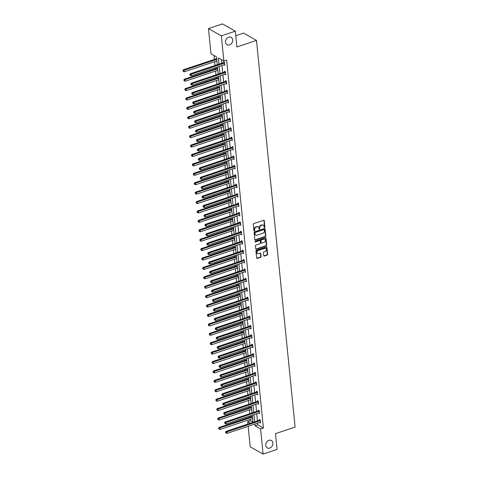 <?xml version="1.0" encoding="UTF-8"?>
<svg xmlns="http://www.w3.org/2000/svg" width="478" height="478" viewBox="0 0 478 478"><rect width="100%" height="100%" fill="white"/><g stroke="black" fill="none" stroke-linecap="round" stroke-linejoin="round"><path stroke-width="0.72" d="M268.953 440.352A4.236 3.376 119.5 0 0 265.858 443.966A4.236 3.376 119.5 0 0 267.256 447.904A4.236 3.376 119.5 0 0 269.723 448.077A4.236 3.376 119.5 0 0 272.824 444.462A4.236 3.376 119.5 0 0 271.426 440.525A4.236 3.376 119.5 0 0 268.953 440.352M228.717 37.206A4.236 3.376 119.5 0 0 225.616 40.821A4.236 3.376 119.5 0 0 227.02 44.759A4.236 3.376 119.5 0 0 229.488 44.932A4.236 3.376 119.5 0 0 232.589 41.317A4.236 3.376 119.5 0 0 231.185 37.38A4.236 3.376 119.5 0 0 228.717 37.206M264.555 227.528A0.454 0.364 119.5 0 0 264.896 226.984L264.268 220.693A0.651 0.52 119.5 0 0 263.659 220.28L253.776 223.596A0.651 0.52 119.5 0 0 253.286 224.373L253.914 230.665A0.454 0.364 119.5 0 0 254.684 230.408L254.601 229.595A2.079 1.655 119.5 0 1 256.172 227.11L256.991 226.835A2.079 1.655 119.5 0 1 258.204 226.919A2.079 1.655 119.5 0 1 258.939 228.137L259.022 228.95A0.454 0.364 119.5 0 0 259.787 228.693L259.709 227.881A2.079 1.655 119.5 0 1 261.275 225.395L262.099 225.12A2.079 1.655 119.5 0 1 263.312 225.204A2.079 1.655 119.5 0 1 264.047 226.429L264.125 227.241A0.454 0.364 119.5 0 0 264.555 227.528M264.149 227.343A0.454 0.364 119.5 0 0 264.549 226.787L263.922 220.495A0.651 0.52 119.5 0 0 263.838 220.256M253.938 230.766A0.454 0.364 119.5 0 0 254.332 230.211L254.254 229.398L254.601 229.595M259.046 229.058A0.454 0.364 119.5 0 0 259.44 228.496L259.357 227.683L259.709 227.881M263.754 255.658A0.651 0.52 119.5 0 0 264.364 256.065L267.136 255.133A0.651 0.52 119.5 0 0 267.626 254.356L266.933 247.371A0.651 0.52 119.5 0 0 266.324 246.965L256.441 250.275A0.651 0.52 119.5 0 0 255.951 251.052L256.644 258.042A0.651 0.52 119.5 0 0 257.254 258.449L260.606 257.325A0.651 0.52 119.5 0 0 261.096 256.549L260.797 253.555A0.651 0.52 119.5 0 0 260.187 253.149L258.526 253.704A1.739 1.386 119.5 0 1 257.511 253.633A1.739 1.386 119.5 0 1 256.937 252.02A1.739 1.386 119.5 0 1 258.21 250.538L264.716 248.357A1.739 1.386 119.5 0 1 265.732 248.429A1.739 1.386 119.5 0 1 266.306 250.042A1.739 1.386 119.5 0 1 265.033 251.524L263.952 251.888A0.651 0.52 119.5 0 0 263.462 252.665L263.754 255.658M217.281 64.697L216.504 56.894L210.983 53.775L208.468 28.59L222.455 23.9L235.343 31.184L236.915 46.963L256.495 40.397L295.093 427.075L275.513 433.636L277.085 449.41L263.103 454.1L250.215 446.816L248.166 426.31M235.343 31.184L221.356 35.874L223.871 61.059L218.35 57.94L218.966 64.136M257.69 423.12L257.863 424.852L263.384 427.971L226.668 60.12L223.871 61.059M263.384 427.971L260.588 428.909L263.103 454.1M265.302 236.718A0.651 0.52 119.5 0 0 265.792 235.941L265.093 228.95A0.651 0.52 119.5 0 0 264.483 228.544L254.601 231.86A0.651 0.52 119.5 0 0 254.111 232.631L254.81 239.621A0.651 0.52 119.5 0 0 255.413 240.028L265.302 236.718L264.949 236.52A0.651 0.52 119.5 0 0 265.439 235.744L264.746 228.753A0.651 0.52 119.5 0 0 264.663 228.514M266.013 238.164L266.712 245.148A0.651 0.52 119.5 0 1 266.222 245.925L256.333 249.241A0.651 0.52 119.5 0 1 255.724 248.829L255.431 245.841A0.651 0.52 119.5 0 1 255.921 245.065L259.924 243.72A0.651 0.52 119.5 0 0 260.414 242.944L260.217 240.96A0.651 0.52 119.5 0 0 259.614 240.554L255.437 241.952A0.454 0.364 119.5 0 1 255.354 241.121L265.404 237.751A0.651 0.52 119.5 0 1 266.013 238.164L265.666 237.966L266.36 244.951L266.712 245.148M208.468 28.59L221.356 35.874M256.495 40.397L243.607 33.113L235.797 35.73M214.048 55.508L214.431 59.386M214.658 61.65L215.04 65.45M215.267 67.721L215.375 68.796M215.596 71.061L215.978 74.867M216.205 77.131L216.313 78.207M216.54 80.471L216.916 84.277M217.143 86.542L217.251 87.617M217.478 89.888L217.854 93.688M218.082 95.953L218.189 97.034M218.416 99.299L218.799 103.099M219.02 105.369L219.127 106.445M219.354 108.709L219.737 112.509M219.964 114.78L220.071 115.855M220.298 118.12L220.675 121.926M220.902 124.19L221.009 125.266M221.236 127.536L221.613 131.336M221.84 133.601L221.947 134.677M222.174 136.947L222.557 140.747M222.778 143.018L222.885 144.093M223.112 146.358L223.495 150.158M223.722 152.428L223.829 153.504M224.051 155.768L224.433 159.574M224.66 161.839L224.768 162.914M224.995 165.179L225.371 168.985M225.598 171.249L225.706 172.325M225.933 174.595L226.309 178.396M226.536 180.66L226.644 181.742M226.871 184.006L227.253 187.806M227.48 190.077L227.582 191.152M227.809 193.417L228.191 197.217M228.418 199.487L228.526 200.563M228.753 202.827L229.129 206.633M229.356 208.898L229.464 209.973M229.691 212.244L230.067 216.044M230.294 218.309L230.402 219.384M230.629 221.655L231.011 225.455M231.233 227.725L231.34 228.801M231.567 231.065L231.95 234.865M232.177 237.136L232.284 238.211M232.511 240.476L232.888 244.282M233.115 246.546L233.222 247.622M233.449 249.886L233.826 253.693M234.053 255.957L234.16 257.033M234.387 259.303L234.764 263.103M234.991 265.368L235.098 266.449M235.325 268.714L235.708 272.514M235.935 274.784L236.042 275.86M236.263 278.124L236.646 281.924M236.873 284.195L236.98 285.27M237.208 287.535L237.584 291.341M237.811 293.606L237.919 294.681M238.146 296.952L238.522 300.752M238.749 303.016L238.857 304.092M239.084 306.362L239.466 310.162M239.687 312.433L239.795 313.508M240.022 315.773L240.404 319.573M240.631 321.843L240.739 322.919M240.966 325.183L241.342 328.989M241.569 331.254L241.677 332.33M241.904 334.594L242.28 338.4M242.507 340.665L242.615 341.74M242.842 344.011L243.224 347.811M243.445 350.075L243.553 351.157M243.78 353.421L244.162 357.221M244.389 359.492L244.497 360.567M244.718 362.832L245.1 366.632M245.328 368.902L245.435 369.978M245.662 372.243L246.039 376.049M246.266 378.313L246.373 379.389M246.6 381.659L246.977 385.459M247.204 387.724L247.311 388.799M247.538 391.07L247.921 394.87M248.148 397.14L248.255 398.216M248.476 400.48L248.859 404.28M249.086 406.551L249.193 407.626M249.42 409.891L249.797 413.697M250.024 415.962L250.131 417.037M250.358 419.302L250.496 420.688L252.952 422.08M247.939 424.046L247.7 421.626L250.472 423.197M250.496 420.688L247.7 421.626M254.894 424.058L255.067 425.79L260.588 428.909M219.193 66.4L219.91 73.546M220.131 75.817L220.848 82.957M221.075 85.227L221.786 92.374M222.013 94.638L222.724 101.784M222.951 104.049L223.662 111.195M223.889 113.459L224.606 120.605M224.833 122.876L225.544 130.016M225.771 132.287L226.482 139.433M226.709 141.697L227.42 148.843M227.648 151.108L228.364 158.254M228.586 160.524L229.303 167.664M229.53 169.935L230.241 177.081M230.468 179.346L231.179 186.492M231.406 188.756L232.117 195.902M232.344 198.167L233.061 205.313M233.288 207.583L233.999 214.724M234.226 216.994L234.937 224.14M235.164 226.405L235.875 233.551M236.102 235.815L236.819 242.961M237.04 245.232L237.757 252.372M237.984 254.643L238.695 261.789M238.922 264.053L239.633 271.199M239.86 273.464L240.577 280.61M240.798 282.874L241.515 290.021M241.743 292.291L242.454 299.437M242.681 301.702L243.392 308.848M243.619 311.112L244.33 318.258M244.557 320.523L245.274 327.669M245.501 329.94L246.212 337.08M246.439 339.35L247.15 346.496M247.377 348.761L248.088 355.907M248.315 358.171L249.032 365.317M249.253 367.582L249.97 374.728M250.197 376.999L250.908 384.145M251.135 386.409L251.846 393.555M252.073 395.82L252.79 402.966M253.011 405.23L253.728 412.377M253.955 414.647L254.666 421.787M252.982 422.355L252.264 415.209M252.043 412.944L251.326 405.798M251.099 403.534L250.388 396.387M250.161 394.117L249.45 386.971M249.223 384.706L248.512 377.56M248.285 375.296L247.568 368.15M247.341 365.885L246.63 358.739M246.403 356.469L245.692 349.328M245.465 347.058L244.754 339.912M244.527 337.647L243.81 330.501M243.589 328.237L242.872 321.091M242.645 318.826L241.934 311.68M241.707 309.409L240.996 302.263M240.769 299.999L240.058 292.853M239.831 290.588L239.114 283.442M238.886 281.178L238.175 274.031M237.948 271.761L237.237 264.621M237.01 262.35L236.299 255.204M236.072 252.94L235.355 245.794M235.134 243.529L234.417 236.383M234.19 234.112L233.479 226.972M233.252 224.702L232.541 217.556M232.314 215.291L231.597 208.145M231.376 205.881L230.659 198.734M230.432 196.47L229.721 189.324M229.494 187.053L228.783 179.913M228.556 177.643L227.845 170.497M227.618 168.232L226.901 161.086M226.674 158.821L225.963 151.675M225.736 149.405L225.024 142.265M224.797 139.994L224.086 132.848M223.859 130.584L223.142 123.438M222.921 121.173L222.204 114.027M221.977 111.762L221.266 104.616M221.039 102.346L220.328 95.206M220.101 92.935L219.39 85.789M219.163 83.525L218.446 76.378M218.219 74.114L217.508 66.968M257.863 424.852L255.067 425.79M221.416 59.672L221.762 63.198M221.989 65.462L222.706 72.608M222.933 74.879L223.644 82.019M223.871 84.289L224.582 91.435M224.809 93.7L225.52 100.846M225.747 103.111L226.464 110.257M226.686 112.527L227.403 119.667M227.63 121.938L228.341 129.084M228.568 131.348L229.279 138.495M229.506 140.759L230.217 147.905M230.444 150.17L231.161 157.316M231.388 159.586L232.099 166.726M232.326 168.997L233.037 176.143M233.264 178.408L233.975 185.554M234.202 187.818L234.919 194.964M235.14 197.235L235.857 204.375M236.084 206.645L236.795 213.791M237.022 216.056L237.733 223.202M237.96 225.467L238.677 232.613M238.898 234.877L239.615 242.023M239.842 244.294L240.554 251.434M240.781 253.704L241.492 260.851M241.719 263.115L242.43 270.261M242.657 272.526L243.374 279.672M243.601 281.942L244.312 289.082M244.539 291.353L245.25 298.499M245.477 300.764L246.188 307.91M246.415 310.174L247.132 317.32M247.353 319.585L248.07 326.731M248.297 329.001L249.008 336.142M249.235 338.412L249.946 345.558M250.173 347.823L250.89 354.969M251.111 357.233L251.828 364.379M252.055 366.65L252.766 373.79M252.993 376.061L253.704 383.207M253.932 385.471L254.643 392.617M254.87 394.882L255.587 402.028M255.814 404.292L256.525 411.439M256.752 413.709L257.463 420.849M259.393 420.12L259.327 419.445L260.199 419.941L260.498 422.958L259.632 422.468M258.455 410.71L258.389 410.034L259.261 410.53L259.56 413.542L258.694 413.058M257.517 401.299L257.451 400.624L258.317 401.114L258.622 404.131L257.756 403.641M256.578 391.888L256.513 391.213L257.379 391.703L257.684 394.72L256.817 394.231M255.64 382.478L255.569 381.803L256.441 382.292L256.74 385.31L255.879 384.82M254.696 373.061L254.631 372.386L255.503 372.882L255.802 375.899L254.935 375.409M253.758 363.65L253.693 362.975L254.565 363.465L254.864 366.483L253.997 365.993M252.82 354.24L252.754 353.565L253.621 354.055L253.926 357.072L253.059 356.582M251.882 344.829L251.81 344.154L252.683 344.644L252.982 347.661L252.121 347.171M250.938 335.413L250.872 334.737L251.745 335.233L252.043 338.251L251.177 337.761M250 326.002L249.934 325.327L250.807 325.823L251.105 328.834L250.239 328.35M249.062 316.591L248.996 315.916L249.863 316.406L250.167 319.424L249.301 318.934M248.124 307.181L248.052 306.506L248.924 306.995L249.229 310.013L248.363 309.523M247.18 297.77L247.114 297.095L247.986 297.585L248.285 300.602L247.419 300.112M246.242 288.354L246.176 287.678L247.048 288.174L247.347 291.192L246.481 290.702M245.304 278.943L245.238 278.268L246.11 278.758L246.409 281.775L245.543 281.285M244.366 269.532L244.3 268.857L245.166 269.347L245.471 272.364L244.605 271.874M243.427 260.122L243.356 259.446L244.228 259.936L244.527 262.954L243.666 262.464M242.483 250.705L242.418 250.03L243.29 250.526L243.589 253.543L242.722 253.053M241.545 241.294L241.48 240.619L242.352 241.115L242.651 244.127L241.784 243.643M240.607 231.884L240.542 231.209L241.408 231.699L241.713 234.716L240.846 234.226M239.669 222.473L239.598 221.798L240.47 222.288L240.775 225.305L239.908 224.815M238.725 213.057L238.659 212.387L239.532 212.877L239.831 215.895L238.964 215.405M237.787 203.646L237.721 202.971L238.594 203.467L238.892 206.484L238.026 205.994M236.849 194.235L236.783 193.56L237.65 194.05L237.954 197.067L237.088 196.578M235.911 184.825L235.839 184.149L236.712 184.639L237.016 187.657L236.15 187.167M234.973 175.414L234.901 174.739L235.774 175.229L236.072 178.246L235.212 177.756M234.029 165.997L233.963 165.322L234.835 165.818L235.134 168.836L234.268 168.346M233.091 156.587L233.025 155.912L233.897 156.408L234.196 159.419L233.33 158.935M232.153 147.176L232.087 146.501L232.953 146.991L233.258 150.008L232.392 149.518M231.215 137.766L231.143 137.09L232.015 137.58L232.314 140.598L231.454 140.108M230.271 128.349L230.205 127.68L231.077 128.17L231.376 131.187L230.51 130.697M229.332 118.938L229.267 118.263L230.139 118.759L230.438 121.776L229.571 121.287M228.394 109.528L228.329 108.853L229.195 109.343L229.5 112.36L228.633 111.87M227.456 100.117L227.385 99.442L228.257 99.932L228.562 102.949L227.695 102.459M226.512 90.706L226.447 90.031L227.319 90.521L227.618 93.539L226.751 93.049M225.574 81.29L225.508 80.615L226.381 81.111L226.68 84.128L225.813 83.638M224.636 71.879L224.57 71.204L225.437 71.7L225.741 74.711L224.875 74.227M223.698 62.469L223.632 61.793L224.499 62.283L224.803 65.301L223.937 64.811M263.127 225.12A2.079 1.655 119.5 0 0 262.966 225.007A2.079 1.655 119.5 0 0 261.753 224.923L262.099 225.12M259.357 227.683A2.079 1.655 119.5 0 1 260.928 225.198L261.753 224.923M258.024 226.835A2.079 1.655 119.5 0 0 257.857 226.721A2.079 1.655 119.5 0 0 256.644 226.638L256.991 226.835M254.254 229.398A2.079 1.655 119.5 0 1 255.82 226.913L256.644 226.638M254.888 239.86A0.651 0.52 119.5 0 0 255.067 239.831L264.949 236.52M264.388 229.864A0.454 0.364 119.5 0 0 263.964 229.577L255.288 232.481A0.454 0.364 119.5 0 0 254.941 233.025L255.031 233.885A2.079 1.655 119.5 0 0 255.766 235.104A2.079 1.655 119.5 0 0 256.979 235.194L262.906 233.204A2.079 1.655 119.5 0 0 264.477 230.719L264.388 229.864M264.226 229.595L263.88 229.398A0.454 0.364 119.5 0 0 263.617 229.38L263.964 229.577M255.599 234.997A2.079 1.655 119.5 0 1 255.413 234.907A2.079 1.655 119.5 0 1 254.684 233.688L254.595 232.828A0.454 0.364 119.5 0 1 254.941 232.29L263.617 229.38M255.808 249.068A0.651 0.52 119.5 0 0 255.987 249.044L265.87 245.728A0.651 0.52 119.5 0 0 266.36 244.951M259.793 240.524A0.651 0.52 119.5 0 0 259.261 240.356L255.091 241.754L255.437 241.952M264.089 242.328A1.739 1.386 119.5 0 0 265.356 240.84A1.739 1.386 119.5 0 0 264.782 239.227A1.739 1.386 119.5 0 0 263.772 239.155L261.478 239.926A0.651 0.52 119.5 0 0 260.988 240.703L261.185 242.687A0.651 0.52 119.5 0 0 261.795 243.093L264.089 242.328M264.603 239.149A1.739 1.386 119.5 0 0 264.436 239.03A1.739 1.386 119.5 0 0 263.42 238.958L263.772 239.155M261.269 242.926A0.651 0.52 119.5 0 1 260.839 242.489L260.641 240.506A0.651 0.52 119.5 0 1 261.131 239.729L263.42 238.958M265.547 248.345A1.739 1.386 119.5 0 0 265.38 248.231A1.739 1.386 119.5 0 0 264.37 248.16L264.716 248.357M257.349 253.519A1.739 1.386 119.5 0 1 257.164 253.436A1.739 1.386 119.5 0 1 256.59 251.822A1.739 1.386 119.5 0 1 257.863 250.341L264.37 248.16M256.728 258.281A0.651 0.52 119.5 0 0 256.907 258.251L260.253 257.128A0.651 0.52 119.5 0 0 260.743 256.351L260.444 253.364A0.651 0.52 119.5 0 0 260.367 253.125M263.838 255.897A0.651 0.52 119.5 0 0 264.017 255.867L266.79 254.935A0.651 0.52 119.5 0 0 267.28 254.159L266.581 247.174A0.651 0.52 119.5 0 0 266.503 246.935M216.671 58.579L216.654 58.597A0.663 0.526 -60.5 0 1 216.45 58.71L183.331 69.806L184.197 70.302L184.353 71.808L216.904 60.897M216.749 59.392L182.907 70.654L183.319 71.455L183.259 70.852M184.353 71.808L183.319 71.455M182.907 70.654L183.331 69.806M224.284 63.138L223.411 62.648L190.298 73.743L191.164 74.239L224.284 63.138A0.663 0.526 119.5 0 0 224.487 63.024L224.57 62.959M190.22 74.789L189.874 74.592L189.933 75.195L190.286 75.393L190.22 74.789L191.164 74.239L191.32 75.745L224.433 64.644A0.663 0.526 119.5 0 1 224.648 64.62L224.732 64.626M223.411 62.648A0.663 0.526 119.5 0 0 223.62 62.528L224.164 62.092M190.298 73.743L189.874 74.592M190.286 75.393L191.32 75.745M217.609 67.99L217.592 68.007A0.663 0.526 -60.5 0 1 217.388 68.121L184.269 79.223L185.141 79.712L185.291 81.218L217.843 70.308M217.693 68.802L183.845 80.065L184.257 80.866L184.197 80.262M185.291 81.218L184.257 80.866M183.845 80.065L184.269 79.223M218.554 77.43L218.53 77.418A0.663 0.526 -60.5 0 1 218.327 77.532L185.207 88.633L186.079 89.123L186.229 90.635L218.781 79.724M218.631 78.213L184.789 89.476L185.195 90.276L185.135 89.673M186.229 90.635L185.195 90.276M184.789 89.476L185.207 88.633M225.222 72.548L224.355 72.058L191.236 83.16L192.108 83.65L225.222 72.548A0.663 0.526 119.5 0 0 225.431 72.435L225.508 72.375M191.164 84.2L190.812 84.003L190.871 84.606L191.224 84.803L191.164 84.2L192.108 83.65L192.258 85.156L225.377 74.06A0.663 0.526 119.5 0 1 225.586 74.03L225.676 74.036M224.355 72.058A0.663 0.526 119.5 0 0 224.558 71.945L225.102 71.509M191.236 83.16L190.812 84.003M191.224 84.803L192.258 85.156M226.166 81.959L225.293 81.469L192.174 92.571L193.046 93.061L226.166 81.959A0.663 0.526 119.5 0 0 226.369 81.846L226.447 81.786M192.102 93.61L191.756 93.413L191.815 94.017L192.162 94.214L192.102 93.61L193.046 93.061L193.196 94.572L226.315 83.471A0.663 0.526 119.5 0 1 226.53 83.441L226.614 83.453M225.293 81.469A0.663 0.526 119.5 0 0 225.496 81.356L226.04 80.919M192.174 92.571L191.756 93.413M192.162 94.214L193.196 94.572M219.492 86.817L219.468 86.829A0.663 0.526 -60.5 0 1 219.265 86.942L186.145 98.044L187.018 98.534L187.167 100.045L219.719 89.135M219.569 87.623L185.727 98.886L186.133 99.687L186.073 99.083M187.167 100.045L186.133 99.687M185.727 98.886L186.145 98.044M227.104 91.376L226.231 90.88L193.112 101.981L193.984 102.471L227.104 91.376A0.663 0.526 119.5 0 0 227.307 91.262L227.385 91.196M193.04 103.021L192.694 102.824L193.1 103.624L193.04 103.021L193.984 102.471L194.134 103.983L227.253 92.881A0.663 0.526 119.5 0 1 227.468 92.857L227.552 92.863M226.231 90.88A0.663 0.526 119.5 0 0 226.435 90.766L226.978 90.33M193.112 101.981L192.694 102.824M193.1 103.624L194.134 103.983M220.43 96.257L220.412 96.239A0.663 0.526 -60.5 0 1 220.203 96.353L187.089 107.454L187.956 107.95L188.111 109.456L220.663 98.546M220.507 97.04L186.665 108.303L187.077 109.098L187.012 108.5M188.111 109.456L187.077 109.098M186.665 108.303L187.089 107.454M228.042 100.786L227.169 100.29L194.056 111.392L194.922 111.888L228.042 100.786A0.663 0.526 119.5 0 0 228.245 100.673L228.323 100.607M193.978 112.432L193.632 112.234L194.038 113.035L193.978 112.432L194.922 111.888L195.072 113.394L228.191 102.292A0.663 0.526 119.5 0 1 228.406 102.268L228.49 102.274M227.169 100.29A0.663 0.526 119.5 0 0 227.379 100.177L227.922 99.741M194.056 111.392L193.632 112.234M194.038 113.035L195.072 113.394M221.368 105.638L221.35 105.656A0.663 0.526 -60.5 0 1 221.147 105.769L188.027 116.871L188.9 117.361L189.049 118.867L221.601 107.956M221.451 106.451L187.603 117.713L188.015 118.514L187.956 117.911M189.049 118.867L188.015 118.514M187.603 117.713L188.027 116.871M228.98 110.197L228.114 109.707L194.994 120.803L195.861 121.298L228.98 110.197A0.663 0.526 119.5 0 0 229.189 110.083L229.267 110.018M194.922 121.848L194.57 121.651L194.982 122.452L194.922 121.848L195.861 121.298L196.016 122.804L229.135 111.703A0.663 0.526 119.5 0 1 229.344 111.679L229.434 111.685M228.114 109.707A0.663 0.526 119.5 0 0 228.317 109.593L228.86 109.151M194.994 120.803L194.57 121.651M194.982 122.452L196.016 122.804M222.306 115.049L222.288 115.067A0.663 0.526 -60.5 0 1 222.085 115.18L188.965 126.282L189.838 126.772L189.987 128.283L222.539 117.373M222.389 115.861L188.547 127.124L188.953 127.925L188.894 127.321M189.987 128.283L188.953 127.925M188.547 127.124L188.965 126.282M229.924 119.608L229.052 119.118L195.932 130.219L196.805 130.709L229.924 119.608A0.663 0.526 119.5 0 0 230.127 119.494L230.205 119.434M195.861 131.259L195.514 131.062L195.574 131.665L195.92 131.862L195.861 131.259L196.805 130.709L196.954 132.215L230.073 121.119A0.663 0.526 119.5 0 1 230.282 121.089L230.372 121.101M229.052 119.118A0.663 0.526 119.5 0 0 229.255 119.004L229.799 118.568M195.932 130.219L195.514 131.062M195.92 131.862L196.954 132.215M223.25 124.465L223.226 124.477A0.663 0.526 -60.5 0 1 223.023 124.591L189.903 135.692L190.776 136.182L190.925 137.694L223.477 126.784M223.328 125.272L189.485 136.535L189.891 137.335L189.832 136.732M190.925 137.694L189.891 137.335M189.485 136.535L189.903 135.692M230.862 129.018L229.99 128.528L196.87 139.63L197.743 140.12L230.862 129.018A0.663 0.526 119.5 0 0 231.065 128.905L231.143 128.845M196.799 140.669L196.452 140.472L196.512 141.076L196.858 141.273L196.799 140.669L197.743 140.12L197.892 141.631L231.011 130.53A0.663 0.526 119.5 0 1 231.227 130.5L231.31 130.512M229.99 128.528A0.663 0.526 119.5 0 0 230.193 128.415L230.737 127.979M196.87 139.63L196.452 140.472M196.858 141.273L197.892 141.631M224.188 133.876L224.17 133.888A0.663 0.526 -60.5 0 1 223.961 134.001L190.841 145.103L191.714 145.599L191.863 147.105L224.415 136.194M224.266 134.688L190.423 145.945L190.83 146.746L190.77 146.143M191.863 147.105L190.83 146.746M190.423 145.945L190.841 145.103M231.8 138.435L230.928 137.939L197.808 149.04L198.681 149.536L231.8 138.435A0.663 0.526 119.5 0 0 232.003 138.321L232.081 138.256M197.737 150.08L197.39 149.883L197.45 150.486L197.796 150.684L197.737 150.08L198.681 149.536L198.83 151.042L231.95 139.94A0.663 0.526 119.5 0 1 232.165 139.917L232.248 139.923M230.928 137.939A0.663 0.526 119.5 0 0 231.131 137.825L231.675 137.389M197.808 149.04L197.39 149.883M197.796 150.684L198.83 151.042M225.126 143.286L225.108 143.304A0.663 0.526 -60.5 0 1 224.905 143.418L191.786 154.514L192.652 155.009L192.807 156.515L225.359 145.605M225.21 144.099L191.361 155.362L191.774 156.163L191.714 155.559M192.807 156.515L191.774 156.163M191.361 155.362L191.786 154.514M226.064 152.697L226.046 152.715A0.663 0.526 -60.5 0 1 225.843 152.829L192.724 163.93L193.596 164.42L193.745 165.926L226.297 155.015M226.148 153.51L192.305 164.773L192.712 165.573L192.652 164.97M193.745 165.926L192.712 165.573M192.305 164.773L192.724 163.93M227.002 162.108L226.984 162.126A0.663 0.526 -60.5 0 1 226.781 162.239L193.662 173.341L194.534 173.831L194.683 175.342L227.235 164.432M227.086 162.92L193.243 174.183L193.65 174.984L193.59 174.38M194.683 175.342L193.65 174.984M193.243 174.183L193.662 173.341M227.946 171.524L227.922 171.536A0.663 0.526 -60.5 0 1 227.719 171.65L194.6 182.751L195.472 183.241L195.621 184.753L228.173 173.843M228.024 172.331L194.182 183.594L194.588 184.394L194.528 183.791M195.621 184.753L194.588 184.394M194.182 183.594L194.6 182.751M228.884 180.935L228.866 180.947A0.663 0.526 -60.5 0 1 228.657 181.06L195.544 192.162L196.41 192.658L196.566 194.164L229.117 183.253M228.962 181.748L195.12 193.01L195.532 193.811L195.466 193.208M196.566 194.164L195.532 193.811M195.12 193.01L195.544 192.162M229.822 190.346L229.804 190.364A0.663 0.526 -60.5 0 1 229.601 190.477L196.482 201.579L197.354 202.069L197.504 203.574L230.055 192.664M229.906 191.158L196.058 202.421L196.47 203.222L196.41 202.618M197.504 203.574L196.47 203.222M196.058 202.421L196.482 201.579M230.76 199.756L230.743 199.774A0.663 0.526 -60.5 0 1 230.539 199.888L197.42 210.989L198.292 211.479L198.442 212.991L230.994 202.08M230.844 200.569L197.002 211.832L197.408 212.632L197.348 212.029M198.442 212.991L197.408 212.632M197.002 211.832L197.42 210.989M231.681 209.185L231.681 209.185A0.663 0.526 -60.5 0 1 231.477 209.298L198.358 220.4L199.23 220.89L199.38 222.401L231.932 211.491M231.782 209.979L197.94 221.242L198.346 222.043L198.286 221.439M199.38 222.401L198.346 222.043M197.94 221.242L198.358 220.4M232.625 218.595L232.625 218.595A0.663 0.526 -60.5 0 1 232.416 218.709L199.302 229.81L200.168 230.306L200.318 231.812L232.876 220.902M232.72 219.396L198.878 230.653L199.284 231.454L199.224 230.85M200.318 231.812L199.284 231.454M198.878 230.653L199.302 229.81M233.581 227.994L233.563 228.012A0.663 0.526 -60.5 0 1 233.36 228.126L200.24 239.221L201.113 239.717L201.262 241.223L233.814 230.312M233.664 228.807L199.816 240.07L200.228 240.87L200.168 240.267M201.262 241.223L200.228 240.87M199.816 240.07L200.24 239.221M232.738 147.845L231.866 147.355L198.752 158.451L199.619 158.947L232.738 147.845A0.663 0.526 119.5 0 0 232.941 147.732L233.025 147.666M198.681 159.497L198.328 159.299L198.388 159.903L198.74 160.1L198.681 159.497L199.619 158.947L199.774 160.453L232.888 149.351A0.663 0.526 119.5 0 1 233.103 149.327L233.186 149.333M231.866 147.355A0.663 0.526 119.5 0 0 232.075 147.236L232.619 146.8M198.752 158.451L198.328 159.299M198.74 160.1L199.774 160.453M233.676 157.256L232.81 156.766L199.69 167.868L200.563 168.358L233.676 157.256A0.663 0.526 119.5 0 0 233.885 157.143L233.963 157.083M199.619 168.907L199.266 168.71L199.679 169.511L199.619 168.907L200.563 168.358L200.712 169.863L233.832 158.768A0.663 0.526 119.5 0 1 234.041 158.738L234.13 158.744M232.81 156.766A0.663 0.526 119.5 0 0 233.013 156.653L233.557 156.216M199.69 167.868L199.266 168.71M199.679 169.511L200.712 169.863M234.62 166.667L233.748 166.177L200.629 177.278L201.501 177.768L234.62 166.667A0.663 0.526 119.5 0 0 234.823 166.553L234.901 166.493M200.557 178.318L200.21 178.121L200.617 178.921L200.557 178.318L201.501 177.768L201.65 179.28L234.77 168.178A0.663 0.526 119.5 0 1 234.985 168.148L235.068 168.16M233.748 166.177A0.663 0.526 119.5 0 0 233.951 166.063L234.495 165.627M200.629 177.278L200.21 178.121M200.617 178.921L201.65 179.28M235.558 176.083L234.686 175.587L201.567 186.689L202.439 187.179L235.558 176.083A0.663 0.526 119.5 0 0 235.762 175.97L235.839 175.904M201.495 187.729L201.148 187.531L201.555 188.332L201.495 187.729L202.439 187.179L202.588 188.691L235.708 177.589A0.663 0.526 119.5 0 1 235.923 177.565L236.007 177.571M234.686 175.587A0.663 0.526 119.5 0 0 234.889 175.474L235.433 175.038M201.567 186.689L201.148 187.531M201.555 188.332L202.588 188.691M236.496 185.494L235.624 184.998L202.511 196.1L203.377 196.595L236.496 185.494A0.663 0.526 119.5 0 0 236.7 185.38L236.783 185.315M202.433 197.139L202.086 196.942L202.146 197.545L202.499 197.743L202.433 197.139L203.377 196.595L203.526 198.101L236.646 187A0.663 0.526 119.5 0 1 236.861 186.976L236.945 186.982M235.624 184.998A0.663 0.526 119.5 0 0 235.833 184.884L236.377 184.448M202.511 196.1L202.086 196.942M202.499 197.743L203.526 198.101M237.435 194.905L236.568 194.415L203.449 205.51L204.321 206.006L237.435 194.905A0.663 0.526 119.5 0 0 237.644 194.791L237.721 194.725M203.377 206.556L203.025 206.359L203.084 206.962L203.437 207.159L203.377 206.556L204.321 206.006L204.47 207.512L237.59 196.41A0.663 0.526 119.5 0 1 237.799 196.386L237.889 196.392M236.568 194.415A0.663 0.526 119.5 0 0 236.771 194.301L237.315 193.859M203.449 205.51L203.025 206.359M203.437 207.159L204.47 207.512M238.379 204.315L237.506 203.825L204.387 214.927L205.259 215.417L238.379 204.315A0.663 0.526 119.5 0 0 238.582 204.202L238.659 204.142M204.315 215.966L203.969 215.769L204.375 216.57L204.315 215.966L205.259 215.417L205.409 216.928L238.528 205.827A0.663 0.526 119.5 0 1 238.737 205.797L238.827 205.809M237.506 203.825A0.663 0.526 119.5 0 0 237.709 203.712L238.253 203.275M204.387 214.927L203.969 215.769M204.375 216.57L205.409 216.928M239.317 213.726L238.444 213.236L205.325 224.337L206.197 224.827L239.317 213.726A0.663 0.526 119.5 0 0 239.52 213.612L239.598 213.552M205.253 225.377L204.907 225.18L205.313 225.98L205.253 225.377L206.197 224.827L206.347 226.339L239.466 215.237A0.663 0.526 119.5 0 1 239.681 215.208L239.765 215.22M238.444 213.236A0.663 0.526 119.5 0 0 238.647 213.122L239.191 212.686M205.325 224.337L204.907 225.18M205.313 225.98L206.347 226.339M240.255 223.142L239.382 222.646L206.263 233.748L207.135 234.244L240.255 223.142A0.663 0.526 119.5 0 0 240.458 223.029L240.536 222.963M206.191 234.788L205.845 234.59L206.251 235.391L206.191 234.788L207.135 234.244L207.285 235.75L240.404 224.648A0.663 0.526 119.5 0 1 240.619 224.624L240.703 224.63M239.382 222.646A0.663 0.526 119.5 0 0 239.592 222.533L240.135 222.097M206.263 233.748L205.845 234.59M206.251 235.391L207.285 235.75M241.193 232.553L240.326 232.063L207.207 243.159L208.073 243.655L241.193 232.553A0.663 0.526 119.5 0 0 241.402 232.439L241.48 232.374M207.135 244.204L206.783 244.007L207.195 244.808L207.135 244.204L208.073 243.655L208.229 245.16L241.342 234.059A0.663 0.526 119.5 0 1 241.557 234.035L241.641 234.041M240.326 232.063A0.663 0.526 119.5 0 0 240.53 231.95L241.073 231.507M207.207 243.159L206.783 244.007M207.195 244.808L208.229 245.16M234.519 237.405L234.501 237.423A0.663 0.526 -60.5 0 1 234.298 237.536L201.178 248.638L202.051 249.128L202.2 250.633L234.752 239.723M234.602 238.217L200.76 249.48L201.166 250.281L201.107 249.677M202.2 250.633L201.166 250.281M200.76 249.48L201.178 248.638M242.137 241.964L241.265 241.474L208.145 252.575L209.017 253.065L242.137 241.964A0.663 0.526 119.5 0 0 242.34 241.85L242.418 241.79M208.073 253.615L207.721 253.418L208.133 254.218L208.073 253.615L209.017 253.065L209.167 254.571L242.286 243.475A0.663 0.526 119.5 0 1 242.495 243.445L242.585 243.451M241.265 241.474A0.663 0.526 119.5 0 0 241.468 241.36L242.011 240.924M208.145 252.575L207.721 253.418M208.133 254.218L209.167 254.571M235.463 246.845L235.439 246.833A0.663 0.526 -60.5 0 1 235.236 246.947L202.116 258.048L202.989 258.538L203.138 260.05L235.69 249.14M235.54 247.628L201.698 258.891L202.104 259.691L202.045 259.088M203.138 260.05L202.104 259.691M201.698 258.891L202.116 258.048M243.075 251.374L242.203 250.884L209.083 261.986L209.956 262.476L243.075 251.374A0.663 0.526 119.5 0 0 243.278 251.261L243.356 251.201M209.011 263.025L208.665 262.828L208.725 263.432L209.071 263.629L209.011 263.025L209.956 262.476L210.105 263.987L243.224 252.886A0.663 0.526 119.5 0 1 243.439 252.856L243.523 252.868M242.203 250.884A0.663 0.526 119.5 0 0 242.406 250.771L242.949 250.335M209.083 261.986L208.665 262.828M209.071 263.629L210.105 263.987M236.401 256.232L236.383 256.244A0.663 0.526 -60.5 0 1 236.174 256.357L203.054 267.459L203.927 267.949L204.076 269.461L236.628 258.55M236.479 257.039L202.636 268.301L203.042 269.102L202.983 268.499M204.076 269.461L203.042 269.102M202.636 268.301L203.054 267.459M244.013 260.791L243.141 260.295L210.021 271.396L210.894 271.886L244.013 260.791A0.663 0.526 119.5 0 0 244.216 260.677L244.294 260.612M209.95 272.436L209.603 272.239L209.663 272.842L210.009 273.04L209.95 272.436L210.894 271.886L211.043 273.398L244.162 262.297A0.663 0.526 119.5 0 1 244.378 262.273L244.461 262.279M243.141 260.295A0.663 0.526 119.5 0 0 243.344 260.181L243.888 259.745M210.021 271.396L209.603 272.239M210.009 273.04L211.043 273.398M237.339 265.672L237.321 265.654A0.663 0.526 -60.5 0 1 237.118 265.768L203.998 276.87L204.865 277.365L205.02 278.871L237.572 267.961M237.417 266.455L203.574 277.718L203.987 278.519L203.927 277.915M205.02 278.871L203.987 278.519M203.574 277.718L203.998 276.87M244.951 270.201L244.079 269.706L210.965 280.807L211.832 281.303L244.951 270.201A0.663 0.526 119.5 0 0 245.154 270.088L245.238 270.022M210.888 281.847L210.541 281.65L210.601 282.253L210.953 282.45L210.888 281.847L211.832 281.303L211.987 282.809L245.1 271.707A0.663 0.526 119.5 0 1 245.316 271.683L245.399 271.689M244.079 269.706A0.663 0.526 119.5 0 0 244.288 269.592L244.832 269.156M210.965 280.807L210.541 281.65M210.953 282.45L211.987 282.809M238.277 275.053L238.259 275.071A0.663 0.526 -60.5 0 1 238.056 275.185L204.937 286.286L205.809 286.776L205.958 288.282L238.51 277.371M238.361 275.866L204.512 287.129L204.925 287.929L204.865 287.326M205.958 288.282L204.925 287.929M204.512 287.129L204.937 286.286M245.889 279.612L245.023 279.122L211.903 290.218L212.776 290.714L245.889 279.612A0.663 0.526 119.5 0 0 246.098 279.499L246.176 279.433M211.832 291.263L211.479 291.066L211.891 291.867L211.832 291.263L212.776 290.714L212.925 292.219L246.045 281.118A0.663 0.526 119.5 0 1 246.254 281.094L246.343 281.1M245.023 279.122A0.663 0.526 119.5 0 0 245.226 279.009L245.77 278.566M211.903 290.218L211.479 291.066M211.891 291.867L212.925 292.219M239.221 284.494L239.197 284.482A0.663 0.526 -60.5 0 1 238.994 284.595L205.875 295.697L206.747 296.187L206.896 297.698L239.448 286.788M239.299 285.276L205.456 296.539L205.863 297.34L205.803 296.736M206.896 297.698L205.863 297.34M205.456 296.539L205.875 295.697M246.833 289.023L245.961 288.533L212.841 299.634L213.714 300.124L246.833 289.023A0.663 0.526 119.5 0 0 247.036 288.909L247.114 288.849M212.77 300.674L212.423 300.477L212.829 301.277L212.77 300.674L213.714 300.124L213.863 301.636L246.983 290.534A0.663 0.526 119.5 0 1 247.198 290.505L247.281 290.516M245.961 288.533A0.663 0.526 119.5 0 0 246.164 288.419L246.708 287.983M212.841 299.634L212.423 300.477M212.829 301.277L213.863 301.636M240.159 293.88L240.135 293.892A0.663 0.526 -60.5 0 1 239.932 294.006L206.813 305.107L207.685 305.597L207.834 307.109L240.386 296.199M240.237 294.687L206.394 305.95L206.801 306.751L206.741 306.147M207.834 307.109L206.801 306.751M206.394 305.95L206.813 305.107M247.771 298.433L246.899 297.943L213.78 309.045L214.652 309.535L247.771 298.433A0.663 0.526 119.5 0 0 247.974 298.32L248.052 298.26M213.708 310.085L213.361 309.887L213.768 310.688L213.708 310.085L214.652 309.535L214.801 311.047L247.921 299.945A0.663 0.526 119.5 0 1 248.136 299.915L248.219 299.927M246.899 297.943A0.663 0.526 119.5 0 0 247.102 297.83L247.646 297.394M213.78 309.045L213.361 309.887M213.768 310.688L214.801 311.047M241.097 303.315L241.079 303.303A0.663 0.526 -60.5 0 1 240.87 303.416L207.757 314.518L208.623 315.014L208.778 316.52L241.33 305.609M241.175 304.104L207.333 315.361L207.745 316.161L207.679 315.558M208.778 316.52L207.745 316.161M207.333 315.361L207.757 314.518M242.035 312.702L242.017 312.72A0.663 0.526 -60.5 0 1 241.814 312.833L208.695 323.929L209.567 324.425L209.717 325.93L242.268 315.02M242.119 313.514L208.271 324.777L208.683 325.578L208.623 324.974M209.717 325.93L208.683 325.578M208.271 324.777L208.695 323.929M242.973 322.112L242.955 322.13A0.663 0.526 -60.5 0 1 242.752 322.244L209.633 333.345L210.505 333.835L210.655 335.341L243.206 324.431M243.057 322.925L209.215 334.188L209.621 334.988L209.561 334.385M210.655 335.341L209.621 334.988M209.215 334.188L209.633 333.345M243.917 331.523L243.894 331.541A0.663 0.526 -60.5 0 1 243.69 331.654L210.571 342.756L211.443 343.246L211.593 344.757L244.144 333.847M243.995 332.335L210.153 343.598L210.559 344.399L210.499 343.796M211.593 344.757L210.559 344.399M210.153 343.598L210.571 342.756M244.856 340.939L244.838 340.951A0.663 0.526 -60.5 0 1 244.628 341.065L211.515 352.166L212.381 352.656L212.531 354.168L245.089 343.258M244.933 341.746L211.091 353.009L211.497 353.81L211.437 353.206M212.531 354.168L211.497 353.81M211.091 353.009L211.515 352.166M245.794 350.35L245.776 350.362A0.663 0.526 -60.5 0 1 245.573 350.482L212.453 361.577L213.319 362.073L213.475 363.579L246.027 352.668M245.877 351.163L212.029 362.426L212.441 363.226L212.381 362.623M213.475 363.579L212.441 363.226M212.029 362.426L212.453 361.577M246.732 359.761L246.714 359.779A0.663 0.526 -60.5 0 1 246.511 359.892L213.391 370.994L214.264 371.484L214.413 372.989L246.965 362.079M246.815 360.573L212.973 371.836L213.379 372.637L213.319 372.033M214.413 372.989L213.379 372.637M212.973 371.836L213.391 370.994M247.67 369.171L247.652 369.189A0.663 0.526 -60.5 0 1 247.449 369.303L214.329 380.404L215.202 380.894L215.351 382.406L247.903 371.496M247.753 369.984L213.911 381.247L214.317 382.047L214.258 381.444M215.351 382.406L214.317 382.047M213.911 381.247L214.329 380.404M248.614 378.588L248.59 378.6A0.663 0.526 -60.5 0 1 248.387 378.713L215.267 389.815L216.14 390.305L216.289 391.817L248.841 380.906M248.691 379.395L214.849 390.657L215.255 391.458L215.196 390.855M216.289 391.817L215.255 391.458M214.849 390.657L215.267 389.815M249.552 387.999L249.534 388.011A0.663 0.526 -60.5 0 1 249.325 388.124L216.211 399.226L217.078 399.722L217.233 401.227L249.785 390.317M249.63 388.811L215.787 400.068L216.199 400.869L216.14 400.265M217.233 401.227L216.199 400.869M215.787 400.068L216.211 399.226M248.709 307.85L247.837 307.354L214.724 318.456L215.59 318.951L248.709 307.85A0.663 0.526 119.5 0 0 248.913 307.736L248.99 307.671M214.646 319.495L214.299 319.298L214.706 320.099L214.646 319.495L215.59 318.951L215.739 320.457L248.859 309.356A0.663 0.526 119.5 0 1 249.074 309.332L249.157 309.338M247.837 307.354A0.663 0.526 119.5 0 0 248.046 307.24L248.59 306.804M214.724 318.456L214.299 319.298M214.706 320.099L215.739 320.457M249.647 317.261L248.781 316.771L215.662 327.866L216.528 328.362L249.647 317.261A0.663 0.526 119.5 0 0 249.857 317.147L249.934 317.081M215.59 328.912L215.237 328.715L215.297 329.318L215.65 329.515L215.59 328.912L216.528 328.362L216.683 329.868L249.803 318.766A0.663 0.526 119.5 0 1 250.012 318.742L250.102 318.748M248.781 316.771A0.663 0.526 119.5 0 0 248.984 316.657L249.528 316.215M215.662 327.866L215.237 328.715M215.65 329.515L216.683 329.868M250.591 326.671L249.719 326.181L216.6 337.283L217.472 337.773L250.591 326.671A0.663 0.526 119.5 0 0 250.795 326.558L250.872 326.498M216.528 338.322L216.181 338.125L216.588 338.926L216.528 338.322L217.472 337.773L217.621 339.278L250.741 328.183A0.663 0.526 119.5 0 1 250.95 328.153L251.04 328.159M249.719 326.181A0.663 0.526 119.5 0 0 249.922 326.068L250.466 325.632M216.6 337.283L216.181 338.125M216.588 338.926L217.621 339.278M251.53 336.082L250.657 335.592L217.538 346.693L218.41 347.183L251.53 336.082A0.663 0.526 119.5 0 0 251.733 335.968L251.81 335.909M217.466 347.733L217.12 347.536L217.526 348.337L217.466 347.733L218.41 347.183L218.56 348.695L251.679 337.593A0.663 0.526 119.5 0 1 251.894 337.564L251.978 337.576M250.657 335.592A0.663 0.526 119.5 0 0 250.86 335.478L251.404 335.042M217.538 346.693L217.12 347.536M217.526 348.337L218.56 348.695M252.468 345.498L251.595 345.002L218.476 356.104L219.348 356.594L252.468 345.498A0.663 0.526 119.5 0 0 252.671 345.385L252.748 345.319M218.404 357.144L218.058 356.947L218.464 357.747L218.404 357.144L219.348 356.594L219.498 358.106L252.617 347.004A0.663 0.526 119.5 0 1 252.832 346.98L252.916 346.986M251.595 345.002A0.663 0.526 119.5 0 0 251.804 344.889L252.342 344.453M218.476 356.104L218.058 356.947M218.464 357.747L219.498 358.106M253.406 354.909L252.539 354.413L219.42 365.515L220.286 366.011L253.406 354.909A0.663 0.526 119.5 0 0 253.609 354.796L253.693 354.73M219.348 366.554L218.996 366.363L219.408 367.158L219.348 366.554L220.286 366.011L220.442 367.516L253.555 356.415A0.663 0.526 119.5 0 1 253.77 356.391L253.854 356.397M252.539 354.413A0.663 0.526 119.5 0 0 252.743 354.3L253.286 353.863M219.42 365.515L218.996 366.363M219.408 367.158L220.442 367.516M254.344 364.32L253.477 363.83L220.358 374.925L221.23 375.421L254.344 364.32A0.663 0.526 119.5 0 0 254.553 364.206L254.631 364.14M220.286 375.971L219.934 375.774L220.346 376.574L220.286 375.971L221.23 375.421L221.38 376.927L254.499 365.825A0.663 0.526 119.5 0 1 254.708 365.801L254.798 365.807M253.477 363.83A0.663 0.526 119.5 0 0 253.681 363.716L254.224 363.274M220.358 374.925L219.934 375.774M220.346 376.574L221.38 376.927M255.288 373.73L254.416 373.24L221.296 384.342L222.168 384.832L255.288 373.73A0.663 0.526 119.5 0 0 255.491 373.617L255.569 373.557M221.224 385.382L220.878 385.184L220.938 385.788L221.284 385.985L221.224 385.382L222.168 384.832L222.318 386.344L255.437 375.242A0.663 0.526 119.5 0 1 255.652 375.212L255.736 375.224M254.416 373.24A0.663 0.526 119.5 0 0 254.619 373.127L255.162 372.691M221.296 384.342L220.878 385.184M221.284 385.985L222.318 386.344M256.226 383.141L255.354 382.651L222.234 393.752L223.107 394.242L256.226 383.141A0.663 0.526 119.5 0 0 256.429 383.027L256.507 382.968M222.162 394.792L221.816 394.595L221.876 395.198L222.222 395.396L222.162 394.792L223.107 394.242L223.256 395.754L256.375 384.653A0.663 0.526 119.5 0 1 256.59 384.623L256.674 384.635M255.354 382.651A0.663 0.526 119.5 0 0 255.557 382.537L256.1 382.101M222.234 393.752L221.816 394.595M222.222 395.396L223.256 395.754M257.164 392.558L256.292 392.062L223.178 403.163L224.045 403.659L257.164 392.558A0.663 0.526 119.5 0 0 257.367 392.444L257.451 392.378M223.101 404.203L222.754 404.006L222.814 404.609L223.166 404.806L223.101 404.203L224.045 403.659L224.2 405.165L257.313 394.063A0.663 0.526 119.5 0 1 257.528 394.039L257.612 394.045M256.292 392.062A0.663 0.526 119.5 0 0 256.501 391.948L257.045 391.512M223.178 403.163L222.754 404.006M223.166 404.806L224.2 405.165M250.49 397.409L250.472 397.427A0.663 0.526 -60.5 0 1 250.269 397.541L217.149 408.636L218.022 409.132L218.171 410.638L250.723 399.728M250.574 398.222L216.725 409.485L217.137 410.285L217.078 409.682M218.171 410.638L217.137 410.285M216.725 409.485L217.149 408.636M258.102 401.968L257.236 401.478L224.116 412.574L224.989 413.07L258.102 401.968A0.663 0.526 119.5 0 0 258.311 401.855L258.389 401.789M224.045 413.619L223.692 413.422L224.104 414.223L224.045 413.619L224.989 413.07L225.138 414.575L258.257 403.474A0.663 0.526 119.5 0 1 258.467 403.45L258.556 403.456M257.236 401.478A0.663 0.526 119.5 0 0 257.439 401.365L257.983 400.923M224.116 412.574L223.692 413.422M224.104 414.223L225.138 414.575M251.428 406.82L251.41 406.838A0.663 0.526 -60.5 0 1 251.207 406.951L218.088 418.053L218.96 418.543L219.109 420.048L251.661 409.138M251.512 407.632L217.669 418.895L218.076 419.696L218.016 419.092M219.109 420.048L218.076 419.696M217.669 418.895L218.088 418.053M259.046 411.379L258.174 410.889L225.054 421.99L225.927 422.48L259.046 411.379A0.663 0.526 119.5 0 0 259.249 411.265L259.327 411.205M224.983 423.03L224.636 422.833L225.042 423.633L224.983 423.03L225.927 422.48L226.076 423.986L259.196 412.89A0.663 0.526 119.5 0 1 259.405 412.861L259.494 412.873M258.174 410.889A0.663 0.526 119.5 0 0 258.377 410.775L258.921 410.339M225.054 421.99L224.636 422.833M225.042 423.633L226.076 423.986M252.372 416.23L252.348 416.248A0.663 0.526 -60.5 0 1 252.145 416.362L219.026 427.463L219.898 427.953L220.047 429.465L252.599 418.555M252.45 417.043L218.607 428.306L219.014 429.107L218.954 428.503M220.047 429.465L219.014 429.107M218.607 428.306L219.026 427.463M259.984 420.789L259.112 420.299L225.992 431.401L226.865 431.891L259.984 420.789A0.663 0.526 119.5 0 0 260.187 420.676L260.265 420.616M225.921 432.441L225.574 432.243L225.98 433.044L225.921 432.441L226.865 431.891L227.014 433.403L260.134 422.301A0.663 0.526 119.5 0 1 260.349 422.271L260.432 422.283M259.112 420.299A0.663 0.526 119.5 0 0 259.315 420.186L259.859 419.75M225.992 431.401L225.574 432.243M225.98 433.044L227.014 433.403M264.549 226.787L264.896 226.984M254.332 230.211L254.684 230.408M259.44 228.496L259.787 228.693M260.928 225.198L261.275 225.395M255.82 226.913L256.172 227.11M263.922 220.495L264.268 220.693M255.067 239.831L255.413 240.028M264.746 228.753L265.093 228.95M265.439 235.744L265.792 235.941M254.941 232.29L255.288 232.481M254.595 232.828L254.941 233.025M254.684 233.688L255.031 233.885M265.87 245.728L266.222 245.925M255.987 249.044L256.333 249.241M259.261 240.356L259.614 240.554M261.131 239.729L261.478 239.926M260.641 240.506L260.988 240.703M260.839 242.489L261.185 242.687M257.863 250.341L258.21 250.538M260.444 253.364L260.797 253.555M260.743 256.351L261.096 256.549M260.253 257.128L260.606 257.325M256.907 258.251L257.254 258.449M266.581 247.174L266.933 247.371M267.28 254.159L267.626 254.356M266.79 254.935L267.136 255.133M264.017 255.867L264.364 256.065M224.487 63.024L223.62 62.528M225.431 72.435L224.558 71.945M226.369 81.846L225.496 81.356M227.307 91.262L226.435 90.766M228.245 100.673L227.379 100.177M229.189 110.083L228.317 109.593M230.127 119.494L229.255 119.004M231.065 128.905L230.193 128.415M232.003 138.321L231.131 137.825M232.941 147.732L232.075 147.236M233.885 157.143L233.013 156.653M234.823 166.553L233.951 166.063M235.762 175.97L234.889 175.474M236.7 185.38L235.833 184.884M237.644 194.791L236.771 194.301M238.582 204.202L237.709 203.712M239.52 213.612L238.647 213.122M240.458 223.029L239.592 222.533M241.402 232.439L240.53 231.95M242.34 241.85L241.468 241.36M243.278 251.261L242.406 250.771M244.216 260.677L243.344 260.181M245.154 270.088L244.288 269.592M246.098 279.499L245.226 279.009M247.036 288.909L246.164 288.419M247.974 298.32L247.102 297.83M248.913 307.736L248.046 307.24M249.857 317.147L248.984 316.657M250.795 326.558L249.922 326.068M251.733 335.968L250.86 335.478M252.671 345.385L251.804 344.889M253.609 354.796L252.743 354.3M254.553 364.206L253.681 363.716M255.491 373.617L254.619 373.127M256.429 383.027L255.557 382.537M257.367 392.444L256.501 391.948M258.311 401.855L257.439 401.365M259.249 411.265L258.377 410.775M260.187 420.676L259.315 420.186M262.966 225.007L263.312 225.204M257.857 226.721L258.204 226.919M255.413 234.907L255.766 235.104M259.644 240.38L259.99 240.577M264.436 239.03L264.782 239.227M261.066 242.872L261.418 243.069M265.38 248.231L265.732 248.429M257.164 253.436L257.511 253.633"/></g></svg>
